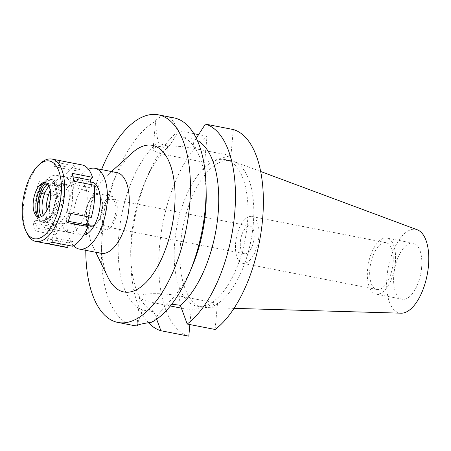 <?xml version="1.0" encoding="UTF-8"?>
<svg xmlns="http://www.w3.org/2000/svg" width="451" height="451" viewBox="0 0 451 451"><rect width="100%" height="100%" fill="white"/><g stroke="black" fill="none" stroke-linecap="round" stroke-linejoin="round"><path stroke-width="0.34" stroke-dasharray="2.25 1.69" d="M417.333 229.813A42.597 19.799 -79 0 0 386.986 276.486A42.597 19.799 -79 0 0 401.074 313.186M421.606 267.674A28.537 13.265 101 0 1 402.253 299.222A28.537 13.265 101 0 1 393.824 274.744A28.537 13.265 101 0 1 413.178 243.196A28.537 13.265 101 0 1 421.606 267.674M180.58 243.236A74.618 34.688 -79 0 0 202.612 307.232A74.618 34.688 -79 0 0 205.261 307.526A74.618 34.688 -79 0 0 253.214 224.75A74.618 34.688 -79 0 0 233.748 161.475A74.618 34.688 -79 0 0 231.183 160.753A74.618 34.688 -79 0 0 180.58 243.236M174.746 242.097A74.618 34.688 101 0 1 225.342 159.615A74.618 34.688 101 0 1 247.379 223.611A74.618 34.688 101 0 1 196.777 306.099A74.618 34.688 101 0 1 174.746 242.097M170.32 305.992L153.402 302.694A27.026 5.141 5.2 0 1 139.641 296.899A27.026 5.141 5.2 0 1 179.712 296.003L217.495 303.371L191.185 310.062L189.865 324.557M233.314 129.538L230.94 155.646L204.63 162.343L207.003 136.23A105.759 49.165 -79 0 0 159.586 245.958A105.759 49.165 -79 0 0 188.811 336.175M217.495 303.371L215.116 329.478M191.185 310.062L181.375 308.151M156.644 319.167L154.033 311.996L142.967 310.091A88.971 41.357 101 0 1 118.889 234.345A88.971 41.357 101 0 1 158.222 142.465C156.407 133.079 155.584 125.992 155.758 121.201A105.759 49.165 -79 0 0 102.298 234.785A105.759 49.165 -79 0 0 133.53 325.487M154.033 311.996A88.971 41.357 -79 0 1 130.728 254.905A88.971 41.357 -79 0 1 144.901 182.238A88.971 41.357 -79 0 1 169.119 146.237L167.665 145.955C163.854 145.205 160.703 144.044 158.222 142.465M169.119 146.237L179.098 130.79A105.759 49.165 101 0 0 147.697 175.67A105.759 49.165 101 0 0 130.852 262.042A105.759 49.165 101 0 0 148.464 322.674M207.003 136.23L198.609 134.595M193.84 133.665L179.098 130.79M230.94 155.646L193.152 148.278A27.026 5.141 -174.8 0 0 153.081 149.18A27.026 5.141 -174.8 0 0 166.842 154.975L204.63 162.343M196.292 138.192L195.424 139.545L181.42 136.563A88.971 41.357 101 0 1 206.197 194.195M197.346 140.447A88.971 41.357 -79 0 0 195.424 139.545M192.025 266.857A88.971 41.357 101 0 1 166.165 304.188C160.387 312.092 155.595 318.085 151.79 322.172M171.735 304.2L166.165 304.188M137.127 325.898C137.69 322.64 139.635 317.369 142.967 310.091M155.758 121.201L155.702 120.394L159.197 117.502C161.734 116.86 165.472 116.848 170.416 117.469C173.488 121.437 177.158 127.802 181.42 136.563M85.791 250.328A105.759 49.165 101 0 1 86.643 231.729A105.759 49.165 101 0 1 101.537 169.593M174.018 117.88A105.759 49.165 -79 0 0 170.416 117.469M132.397 152.737A74.703 34.727 -79 0 0 101.757 227.885A74.703 34.727 -79 0 0 108.054 277.545M116.815 172.57A41.131 19.117 -79 0 0 105.788 176.662A41.131 19.117 -79 0 0 88.92 218.036A41.131 19.117 -79 0 0 92.387 245.378A41.131 19.117 -79 0 0 101.069 253.31M73.586 245.739A41.131 19.117 101 0 1 67.041 213.768A41.131 19.117 101 0 1 88.503 169.26M92.201 182.311A26.863 12.487 -79 0 0 73.987 211.998A26.863 12.487 -79 0 0 81.919 235.039A26.863 12.487 -79 0 0 83.644 235.112M50.236 190.361A26.863 12.487 101 0 1 64.482 176.905A26.863 12.487 101 0 1 72.414 199.94A26.863 12.487 101 0 1 54.199 229.632A26.863 12.487 101 0 1 46.053 211.807M69.144 200.774A20.143 9.364 -79 0 0 63.698 183.625A20.143 9.364 -79 0 0 49.537 205.763A20.143 9.364 -79 0 0 55.997 223.11A20.143 9.364 -79 0 0 69.144 200.774M102.095 208.125A15.909 7.396 101 0 1 91.711 225.765A15.909 7.396 101 0 1 86.609 212.066A15.909 7.396 101 0 1 97.794 194.578A15.909 7.396 101 0 1 102.095 208.125M102.524 208.018A16.788 7.802 -79 0 0 97.563 193.62A16.788 7.802 -79 0 0 86.18 212.173A16.788 7.802 -79 0 0 91.136 226.571A16.788 7.802 -79 0 0 102.524 208.018M117.113 210.859A16.788 7.802 101 0 1 105.726 229.418A16.788 7.802 101 0 1 100.77 215.02A16.788 7.802 101 0 1 112.152 196.461A16.788 7.802 101 0 1 117.113 210.859M115.806 211.192A14.099 6.556 -79 0 0 111.639 199.1A14.099 6.556 -79 0 0 102.078 214.687A14.099 6.556 -79 0 0 106.239 226.78A14.099 6.556 -79 0 0 115.806 211.192M240.377 241.657A14.099 6.556 101 0 1 249.939 226.069A14.099 6.556 101 0 1 254.105 238.167A14.099 6.556 101 0 1 244.543 253.755A14.099 6.556 101 0 1 240.377 241.657M258.846 236.961A23.841 11.083 -79 0 0 251.805 216.514A23.841 11.083 -79 0 0 235.642 242.863A23.841 11.083 -79 0 0 242.677 263.311A23.841 11.083 -79 0 0 258.846 236.961M393.058 263.136A23.841 11.083 101 0 1 376.895 289.486A23.841 11.083 101 0 1 369.854 269.038A23.841 11.083 101 0 1 386.022 242.689A23.841 11.083 101 0 1 393.058 263.136M395.347 262.555A28.537 13.265 -79 0 0 386.919 238.077A28.537 13.265 -79 0 0 367.565 269.625A28.537 13.265 -79 0 0 375.993 294.097A28.537 13.265 -79 0 0 395.347 262.555M88.982 216.993L89.467 215.629L91.249 217.433M72.673 246.223L73.09 241.595L68.191 242.847L67.966 245.31M54.34 166.644L59.239 165.393L59.662 160.77A41.971 19.511 -79 0 0 54.757 162.016L54.34 166.644L74.765 170.625L75.182 165.996A41.971 19.511 -79 0 0 59.831 185.637L61.618 187.441L58.388 196.597L56.606 194.787A41.971 19.511 -79 0 0 53.5 211.31A41.971 19.511 -79 0 0 53.675 227L55.879 224.175L57.553 232.079L55.349 234.903A41.971 19.511 -79 0 0 65.897 247.306M74.765 170.625L79.664 169.379L80.086 164.75A41.971 19.511 -79 0 1 81.964 164.919M94.18 185.226L91.976 188.05L91.254 184.656M86.998 202.787A26.863 12.487 101 0 1 68.789 232.474A26.863 12.487 101 0 1 60.857 209.439A26.863 12.487 101 0 1 79.072 179.746A26.863 12.487 101 0 1 86.998 202.787M72.081 173.336L69.877 176.161L71.551 184.064L91.976 188.05M71.551 184.064L73.755 181.246M59.662 160.77L80.086 164.75M75.182 165.996L54.757 162.016M39.406 181.652A41.971 19.511 -79 0 0 36.181 190.807L37.969 192.611L41.193 183.461L39.406 181.652L59.831 185.637M56.606 194.787L36.181 190.807M26.987 233.347A41.971 19.511 101 0 1 23.446 205.447A41.971 19.511 101 0 1 40.658 163.234M69.877 176.161L72.989 176.764M33.25 223.014A41.971 19.511 -79 0 0 34.924 230.918L37.129 228.099L35.454 220.195L33.25 223.014L53.675 227M55.349 234.903L34.924 230.918M70.824 213.453L69.042 211.643L65.812 220.798L67.599 222.602M69.042 211.643L89.467 215.629M65.812 220.798L68.157 221.255M52.248 242.243L52.671 237.615L73.09 241.595M52.671 237.615L47.767 238.861L68.191 242.847M47.767 238.861L47.344 243.489M37.129 228.099L57.553 232.079M35.454 220.195L55.879 224.175M44.615 182.486A20.34 9.454 101 0 1 46.814 181.076A20.34 9.454 101 0 1 55.817 198.13A20.34 9.454 101 0 1 49.294 216.615A20.34 9.454 101 0 1 39.395 219.124A20.34 9.454 101 0 1 37.884 216.993M56.538 197.944A21.823 10.142 -79 0 0 50.095 179.227A21.823 10.142 -79 0 0 35.296 203.35A21.823 10.142 -79 0 0 41.74 222.067A21.823 10.142 -79 0 0 56.538 197.944M45.726 182.689A21.823 10.142 101 0 1 52.429 179.684A21.823 10.142 101 0 1 58.872 198.401A21.823 10.142 101 0 1 44.074 222.523A21.823 10.142 101 0 1 38.989 217.219M41.374 216.666A18.468 8.586 -79 0 0 44.717 219.231A18.468 8.586 -79 0 0 57.238 198.818A18.468 8.586 -79 0 0 51.786 182.982A18.468 8.586 -79 0 0 47.727 184.098M49.007 186.116A18.468 8.586 101 0 1 54.706 183.551A18.468 8.586 101 0 1 60.158 199.387A18.468 8.586 101 0 1 47.637 219.8A18.468 8.586 101 0 1 43.319 215.274M64.245 198.344A26.863 12.487 -79 0 0 56.313 175.309A26.863 12.487 -79 0 0 38.098 205.002A26.863 12.487 -79 0 0 46.03 228.037A26.863 12.487 -79 0 0 64.245 198.344M37.969 192.611L58.388 196.597M41.193 183.461L61.618 187.441M59.239 165.393L79.664 169.379M153.402 302.694L152.579 311.714M167.665 145.955L166.842 154.975M193.152 148.278L193.975 139.258M178.889 305.023L179.712 296.003M234.001 308.36L205.261 307.526M260.689 171.504L233.748 161.475M231.183 160.753L225.342 159.615M202.612 307.232L196.777 306.099M130.728 254.905L130.852 262.042M144.901 182.238L147.697 175.67M139.641 296.899L137.019 325.667M153.081 149.18L155.702 120.394M92.387 245.378L95.747 252.272M105.788 176.662L111.493 171.532M81.919 235.039L54.199 229.632M90.696 182.018L64.482 176.905M91.711 225.765L55.997 223.11M97.794 194.578L63.698 183.625M105.726 229.418L91.136 226.571M112.152 196.461L97.563 193.62M244.543 253.755L106.239 226.78M249.939 226.069L111.639 199.1M376.895 289.486L242.677 263.311M386.022 242.689L251.805 216.514M402.253 299.222L375.993 294.097M413.178 243.196L386.919 238.077M36.181 215.866L39.395 219.124M42.608 182.892L46.814 181.076M44.074 222.523L41.74 222.067M52.429 179.684L50.095 179.227M47.637 219.8L44.717 219.231M54.706 183.551L51.786 182.982M68.789 232.474L46.03 228.037M79.072 179.746L56.313 175.309"/><path stroke-width="0.68" d="M234.001 308.36L401.074 313.186A42.597 19.799 -79 0 0 428.45 265.932A42.597 19.799 -79 0 0 417.333 229.813L260.689 171.504M189.865 324.557L188.811 336.175L160.9 330.73L156.644 319.167M197.346 140.447A88.971 41.357 -79 0 1 217.822 216.931A88.971 41.357 -79 0 1 180.344 305.304L187.21 324.038L215.116 329.478A105.759 49.165 -79 0 0 262.538 219.755A105.759 49.165 -79 0 0 233.314 129.538L205.402 124.093L196.292 138.192M181.375 308.151L170.32 305.992M160.9 330.73A105.759 49.165 101 0 1 148.464 322.674M198.609 134.595L193.84 133.665M206.073 187.052L206.197 194.195A88.971 41.357 101 0 1 192.025 266.857L189.228 273.43A105.759 49.165 -79 0 0 205.25 208.582A105.759 49.165 -79 0 0 206.073 187.052A105.759 49.165 -79 0 0 174.018 117.88L158.363 114.825A105.759 49.165 101 0 1 189.595 205.532A105.759 49.165 101 0 1 117.874 322.437A105.759 49.165 101 0 1 85.791 250.328M180.344 305.304L171.735 304.2M205.402 124.093A105.759 49.165 101 0 1 234.627 214.315A105.759 49.165 101 0 1 187.21 324.038M189.228 273.43A105.759 49.165 -79 0 1 151.79 322.172C141.428 323.767 136.54 325.013 137.127 325.898L137.234 325.402M137.019 325.667L137.127 325.898A105.759 49.165 -79 0 1 133.53 325.487L117.874 322.437M101.537 169.593A105.759 49.165 101 0 1 158.363 114.825M95.747 252.272L108.054 277.545A74.703 34.727 -79 0 0 146.186 282.27A74.703 34.727 -79 0 0 174.475 209.377A74.703 34.727 -79 0 0 132.397 152.737L111.493 171.532M79.184 249.042L101.069 253.31A41.131 19.117 -79 0 0 128.958 207.843A41.131 19.117 -79 0 0 116.815 172.57L94.93 168.302A41.131 19.117 101 0 1 107.073 203.576A41.131 19.117 101 0 1 79.184 249.042A41.131 19.117 101 0 1 73.586 245.739M88.503 169.26A41.131 19.117 101 0 1 94.93 168.302M83.644 235.112A26.863 12.487 -79 0 0 100.133 205.346A26.863 12.487 -79 0 0 92.201 182.311L90.696 182.018M46.053 211.807A26.863 12.487 101 0 1 46.267 206.592A26.863 12.487 101 0 1 50.236 190.361M67.966 245.31L67.768 247.475L47.344 243.489A41.971 19.511 -79 0 0 52.248 242.243L72.673 246.223A41.971 19.511 -79 0 0 88.024 226.588L67.599 222.602A41.971 19.511 -79 0 0 70.824 213.453L91.249 217.433A41.971 19.511 -79 0 0 94.355 200.915A41.971 19.511 -79 0 0 94.18 185.226L73.755 181.246A41.971 19.511 -79 0 0 72.081 173.336L92.506 177.322A41.971 19.511 -79 0 0 81.964 164.919L51.91 159.056A41.971 19.511 101 0 1 64.301 195.052A41.971 19.511 101 0 1 35.843 241.443A41.971 19.511 101 0 1 26.987 233.347L25.887 231.098A39.62 18.418 101 0 1 22.55 204.76A39.62 18.418 101 0 1 38.797 164.908A39.62 18.418 101 0 1 61.116 194.945A39.62 18.418 101 0 1 46.109 233.601A39.62 18.418 101 0 1 25.887 231.098M88.024 226.588L86.237 224.784L88.982 216.993M35.843 241.443L65.897 247.306A41.971 19.511 -79 0 0 67.768 247.475M91.254 184.656L90.301 180.141L92.506 177.322M38.797 164.908L40.658 163.234A41.971 19.511 101 0 1 51.91 159.056M72.989 176.764L90.301 180.141M68.157 221.255L86.237 224.784M50.411 197.668A17.628 8.191 -79 0 0 42.608 182.892A17.628 8.191 -79 0 0 33.256 202.037A17.628 8.191 -79 0 0 36.181 215.866A17.628 8.191 -79 0 0 44.762 213.689A17.628 8.191 -79 0 0 50.411 197.668M37.884 216.993A20.34 9.454 101 0 1 36.018 203.17A20.34 9.454 101 0 1 44.615 182.486M38.989 217.219A21.823 10.142 101 0 1 37.63 203.807A21.823 10.142 101 0 1 45.726 182.689M47.727 184.098A18.468 8.586 -79 0 0 39.265 203.39A18.468 8.586 -79 0 0 41.374 216.666M43.319 215.274A18.468 8.586 101 0 1 42.18 203.959A18.468 8.586 101 0 1 49.007 186.116"/></g></svg>
